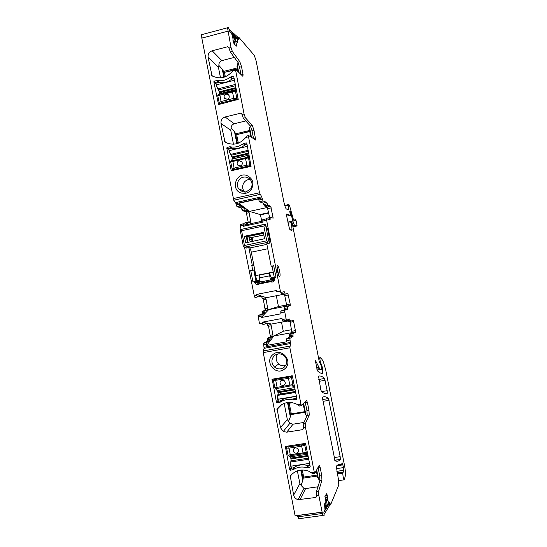 <?xml version="1.0" encoding="UTF-8"?>
<svg xmlns="http://www.w3.org/2000/svg" width="547" height="547" viewBox="0 0 547 547"><rect width="100%" height="100%" fill="white"/><g stroke="black" fill="none" stroke-linecap="round" stroke-linejoin="round"><path stroke-width="0.82" d="M304.72 411.686L291.325 413.881L289.24 403.255M292.638 402.688L288.474 403.378L287.866 402.476M287.517 402.517L290.334 416.889L290.669 414.647L291.325 413.881M304.85 412.329L290.669 414.647M290.334 416.889L288.542 421.361L289.896 423.31L293.021 424.198L303.968 422.441M303.653 403.419L305.93 415.043L306.97 415.918M305.93 415.043L305.11 413.648L303.195 403.912M321.643 474.994L321.951 480.191L319.913 480.485L319.612 475.295L321.643 474.994L320.091 467.09L319.243 465.21L314.819 473.319L314.272 472.15L305.527 427.528L303.407 427.863L302.669 429.641L286.744 432.178L283.237 431.521L280.467 427.672L277.103 408.705C282.915 401.977 289.931 400.691 298.136 404.842L299.448 406.024L301.465 405.689M284.166 403.344L287.339 419.549L288.542 421.361M303.407 427.863L303.202 424.137L307.216 415.351L306.929 410.647L305.158 401.799M306.929 410.647L308.952 410.312L307.407 402.435L306.518 400.342L301.554 405.676L300.987 404.37L289.889 347.783L290.491 343.537L289.848 338.436L293.007 336.501L289.466 337.15L286.286 338.969L286.525 341.813L266.628 345.437L266.437 342.607L270.054 340.719L270.163 337.841L273.09 336.296L271.257 325.766L270.662 324.392L267.77 325.595L266.642 323.291L262.95 324.761L262.095 322.231L281.958 318.484L282.772 321.034L286.375 320.357M308.952 410.312L309.246 415.023L307.161 415.501M305.527 427.528L305.308 423.802L309.192 415.166M314.675 473.34L312.699 473.627L308.665 471.172C301.226 468.676 295.093 470.311 290.266 476.081L293.643 495.103C294.252 497.531 295.756 499.055 298.17 499.671L315.961 497.462L316.706 495.691L318.833 495.391L322.115 512.122L295.127 515.828L263.244 352.603L263.182 350.948L264.098 348.343L263.531 343.256L267.298 341.225L267.421 338.347L270.396 336.795L268.57 326.272L271.257 325.766M293.363 399.987C288.577 398.831 284.18 399.57 280.167 402.189L277.103 402.872L276.474 402.421L272.201 379.18L292.33 375.796L296.939 399.002L296.515 399.625L293.363 399.987L294.778 398.455M306.614 467.637C301.807 466.4 297.383 467.063 293.349 469.613L290.266 470.242L289.637 469.784L285.349 446.461L305.534 443.385L310.204 466.714L309.78 467.329L306.614 467.637L307.763 465.572M272.967 354.545C281.589 346.798 293.862 361.929 284.611 368.965C275.934 376.651 263.798 361.56 272.967 354.545M300.741 470.071L302.792 480.567L301.062 485.353L299.879 483.657L297.37 470.837M316.686 469.887L318.484 479.022L320.009 480.478M318.484 479.022L317.629 477.497L316.282 470.632M317.349 476.061L303.1 478.153L303.106 479.035L301.342 470.017M302.792 480.567L303.106 479.035M317.964 486.782L305.616 488.56L303.961 488.416L301.062 485.353M316.706 495.691L316.481 491.568L319.913 480.485M319.612 475.295L318.06 467.377M244.762 192.106L243.798 190.917C242.294 188.359 242.253 185.754 243.661 183.095C245.213 180.647 247.401 179.437 250.225 179.457M262.095 322.231L271.517 324.036L286.655 321.198M291.64 329.691L283.284 331.243L273.856 335.988L292.071 332.624M281.507 322.162L283.284 331.243M249.781 131.533L236.666 134.665L238.335 143.191M233.077 70.433L224.42 72.354L233.248 70.091M235.907 69.407L237.514 68.997M237.569 69.284L236.147 69.647M237.302 67.917L223.497 71.459L224.42 72.354M238.095 62.604L237.015 66.454L238 71.479M234.301 57.401L221.856 60.628C219.716 61.599 218.738 63.192 218.909 65.421L222.301 69.291L223.497 71.459M224.523 72.621L225.337 76.778M280.413 392.261L280.741 394.011M274.539 355.468C271.052 359.222 271.045 363.071 274.512 367.016L274.936 367.365C278.047 369.457 281.103 369.437 284.091 367.297L285.671 365.471C287.421 362.1 287.018 358.962 284.474 356.049C281.24 353.307 277.924 353.116 274.539 355.468M277.602 353.977C275.401 357.553 275.777 360.89 278.717 364.001L279.127 364.336C281.124 365.786 283.291 366.189 285.623 365.546M218.909 65.421L218.438 67.329L220.503 77.872M245.767 120.949L234.212 123.745C232.058 124.648 231.053 126.138 231.19 128.21L234.533 131.793L235.702 133.81L249.576 130.487M250.287 125.913L249.309 129.126L250.854 137.03M231.19 128.21L230.745 130.241L233.473 144.203M234.13 157.31L234.383 158.589M221.378 92.108L221.61 93.277M222.328 94.31L222.171 93.516M242.526 191.799L238.581 188.811C237.036 186.185 236.995 183.498 238.444 180.756C240.523 177.645 243.34 176.49 246.888 177.296L249.029 178.356L250.998 180.524C252.502 183.354 252.386 186.137 250.649 188.886L246.034 191.956L242.526 191.799M240.967 74.413L239.559 67.233L237.863 62.235L230.328 52.027L228.783 47.274L227.634 46.741L212.174 50.803C209.152 51.924 207.798 54.119 208.113 57.373L212.065 75.848C219.867 79.609 226.745 77.982 232.701 70.946L233.33 69.674L235.388 69.148L244.065 114.015L245.371 117.749L252.365 125.53L253.993 130.241L255.675 139.943L248.584 135.499L248.529 136.818L259.504 192.77L261.719 196.824L262.977 200.927L266.697 202.376L267.825 205.166L270.71 206.246L273.172 218.144L270.225 217.412L266.608 218.294L270.17 217.426M253.61 138.876L252.017 130.712L250.376 126.008L243.312 118.248L241.795 113.708L240.653 113.188L225.111 116.983C222.075 118.056 220.714 120.224 221.029 123.485L224.995 142.035C232.837 145.933 239.757 144.415 245.74 137.482L246.369 136.114L248.434 135.622M236.666 134.665L249.733 131.287M287.592 319.838L289.411 320.268M266.628 345.437L273.856 335.988M290.737 335.482L289.65 337.116M289.466 337.15L289.479 335.714L293.021 335.065L293.007 336.501M289.493 334.279L291.982 332.911L295.448 332.275L293.028 333.629L289.493 334.279L289.479 335.714M291.982 332.911L290.17 322.224L293.63 321.574L293.076 320.186L290.607 321.308L290.095 320.145L286.553 320.809L287.079 321.971L290.587 321.315M317.157 475.083L303.688 477.059L302.3 469.969M303.688 477.059L303.1 478.153M236.591 134.425L235.702 133.81M234.355 44.163L234.478 41.059L235.6 40.779L237.589 42.516M236.96 41.969L237.754 41.654L237.795 42.468M230.232 146.794L227.169 147.348L226.759 147.998L231.224 170.739L251.073 166.356L246.82 143.266L246.198 142.856L243.169 143.738C239.21 146.623 234.895 147.642 230.232 146.794L233.118 148.545M230.841 76.901L230.143 77.243C226.205 80.197 221.911 81.291 217.275 80.518L214.226 81.127L213.815 81.783L218.533 104.552L238.218 99.397L233.774 76.71L233.159 76.313L230.841 76.901L232.632 78.652M246.711 175.423C235.866 171.724 230.335 190.206 241.391 193.098L245.671 193.289C247.996 192.77 249.876 191.525 251.299 189.549C254.437 183.156 252.905 178.445 246.711 175.423M239.312 204.298L239.162 203.265L240.571 206.164L239.996 205.987L239.312 204.298L236.516 204.92L237.207 206.602L239.996 205.987M244.577 208.735L242.102 209.282L242.711 210.657L245.186 210.116L243.976 207.354L240.571 206.164M245.186 210.116L248.495 211.101L249.131 212.687L246.465 213.268L248.256 222.451M249.131 212.687L250.95 222.923L247.565 222.287L247.36 224.673L243.21 223.778L243.353 226.342L250.594 223.702L262.861 221.07M267.558 207.443L249.473 211.388L260.071 214.54L268.68 212.674M267.825 205.166L264.324 205.932L263.182 203.142L259.387 201.72L258.526 198.93L239.101 203.224M249.473 211.388L239.251 203.587M268.755 213.05L260.475 214.848L261.74 221.309M260.475 214.848L260.071 214.54M319.407 362.244L319.961 362.148L321.8 367.577L321.615 369.608C320.911 370.333 319.947 369.437 318.737 366.907L315.277 360.138L317.315 370.702C319.345 372.671 321.151 373.601 322.73 373.498L322.231 366.928L320.262 361.512L319.851 358.866L320.351 357.69C321.287 358.23 322.327 359.7 323.468 362.1L325.766 370.148L344.46 465.121C345.383 470.14 345.67 473.729 345.321 475.876L344.309 479.801C343.947 481.271 342.572 474.885 342.873 473.121L343.783 470.297L343.571 467.589L342.258 462.967L341.273 464.567C339.489 463.931 337.82 464.506 336.282 466.29L338.374 479.083L338.784 484.97L330.545 504.915L329.376 505.072M319.961 362.148L319.708 362.634L319.174 361.211L292.201 223.19L291.674 221.549L291.236 221.494L292.05 229.713L291.25 230.431L289.541 229.118L286.669 216.168L286.635 214.068L290.327 215.313L289.753 211.231L290.334 211.436L292.912 221.029C293.616 223.62 294.218 225.049 294.71 225.316L297.069 225.863L296.522 222.267C295.989 220.154 295.599 219.326 295.353 219.778L295.264 220.701L293.705 220.188L293.342 219.326L289.37 205.009L288.132 204.653L288.406 209.624L286.389 209.009C285.568 208.311 284.72 205.898 283.838 201.775L256.16 61.045L254.3 55.363L238.718 37.182L238.998 39.521L237.241 38.14L237.754 41.654M237.603 37.483L238.711 37.189M237.241 38.14L236.571 38.317M235.6 40.779L236.769 46.208L234.13 43.965L233.09 41.169L232.899 38.317L231.579 33.264L229.61 31.2L228.53 27.87L228.003 27.439L227.525 27.774L231.025 47.514L232.379 51.493L239.839 61.722L241.528 66.734L243.046 74.474L242.943 76.368L235.388 69.148M264.324 205.932L267.278 206.998L269.65 217.638M266.423 218.779L262.758 219.682L266.478 218.766L270.115 219.791L270.115 217.542M266.594 218.8L266.608 218.294M290.095 320.145L289.575 318.976L286.402 320.351L284.433 310.327L280.809 311.017L280.823 312.706L284.454 312.016M293.63 321.574L295.407 330.62L291.948 331.263M295.448 332.275L295.407 330.62M293.028 333.629L293.021 335.065M318.833 495.391L318.6 491.261L321.951 480.191L319.913 480.492M316.487 491.562L318.6 491.261L316.481 491.568M322.115 512.122C322.723 515 323.277 516.252 323.769 515.876L324.132 515.383L323.858 511.971L325.021 510.098L324.515 504.013L325.896 501.859L324.904 496.273L326.58 493.804L326.86 494.071L328.617 503.89L329.786 502.495L330.545 504.915M325.116 497.483L325.909 498.173L327.161 504.471L324.836 508.149M326.949 504.389L327.995 504.245L324.952 509.086M337.178 472.998L343.29 472.088L337.171 472.984M320.774 389.614L321.404 391.495C323.667 393.423 325.636 394.011 327.304 393.252L327.181 390.681L324.549 378.49C322.422 376.418 320.426 375.625 318.539 376.104L320.774 389.614M322.668 397.095L322.785 399.809L335.031 460.8C337.096 461.682 338.866 461.237 340.337 459.466L340.166 456.677L328.501 398.565C326.429 396.773 324.487 396.288 322.668 397.095M287.674 307.804L284.139 308.481L284.112 309.862L287.654 309.185L287.613 306.559L290.211 305.588L290.183 303.995L287.845 293.52L285.274 294.129L284.221 291.688L280.919 292.399L280.31 290.881L266.362 218.909M285.274 294.129L281.753 294.812L280.816 292.351M284.508 294.279L286.826 306.135L284.166 307.106L284.139 308.481M284.112 309.862L280.809 311.017M287.654 309.185L284.433 310.327M281.609 294.703L266.355 297.677L256.652 294.389L276.467 290.505L276.686 291.592L280.31 290.881M257.521 296.973L254.964 297.472L254.307 295.975L256.864 295.476L257.521 296.973L261.336 296.159L262.485 298.566L265.473 297.883L266.081 299.305L263.401 299.824L265.22 310.272L262.136 311.325L261.992 314.081L258.088 315.469L259.483 323.845L262.307 323.311M266.081 299.305L267.907 309.759L264.878 310.799L264.741 313.561L261.001 314.792L261.179 317.568L268.693 309.609L290.286 305.472M261.179 317.568L281.035 313.793L280.823 312.706M268.693 309.609L278.45 306.559L286.778 304.959M276.324 295.736L278.45 306.559M263.442 350.907L289.787 346.121L263.442 350.907L263.244 352.603M297.472 515.548L297.465 516.894L297.212 515.582L322.121 512.163M262.075 197.891L236.256 203.6L233.747 200.229L201.822 38.126L201.59 34.707L202.014 34.283M235.627 202.595L236.954 206.657L241.248 207.956L242.465 210.711L245.822 211.682L246.465 213.268M247.504 222.301L245.09 222.82L244.735 224.065L245.029 222.834M274.191 279.982L272.809 280.7L274.505 278.744M272.974 280.7L270.71 281.917C273.158 282.416 274.471 281.397 274.642 278.861L274.409 277.657L274.505 278.772L274.314 277.753L271.38 278.327M243.353 226.342L263.066 222.109L262.854 221.029L266.457 220.25M262.758 219.682L262.854 221.029M279.647 276.543L279.968 276.071C280.59 273.992 278.553 265.343 277.507 265.63L277.165 266.115C276.543 268.201 278.621 276.953 279.647 276.543M278.355 291.264L280.727 292.221M256.864 295.476L256.652 294.389M254.307 295.975L244.475 247.018M241.029 229.378L240.345 225.863L240.605 224.338M265.856 225.275L265.685 224.393L264.939 224.55M274.409 277.657L275.989 277.343L273.712 265.746L272.091 266.191L274.348 277.712M259.319 283.421L256.734 282.067L259.736 283.866L256.475 284.789L254.704 282.642L254.505 281.63L252.946 281.944L250.717 270.539L253.37 270.109L250.717 270.539M254.505 281.63L256.003 281.397L253.781 270.04L254.218 269.986L256.434 281.329M270.382 281.753L259.736 283.866M247.265 241.596L247.982 241.685L246.95 236.4M251.155 237.63L252.55 241.371M252.037 240.824L250.027 241.248L250.56 241.808M250.027 241.248L248.926 236.913M266.416 227.415L267.572 228.653L266.621 228.441L265.821 225.22L264.639 224.509M266.861 244.215L266.41 243.9L269.302 243.265L270.109 241.596L267.572 228.653M266.786 243.818L271.182 266.259L272.098 266.232M273.712 265.746L271.182 266.259M248.83 247.572L252.297 265.316L251.784 265.418L252.707 270.136M253.37 270.109L253.781 270.04M254.704 282.642L256.741 282.314L256.413 281.589M256.734 282.067L256.481 281.575L257.295 281.233L257.931 282.43L257.295 281.233M251.784 265.418L253.876 265.377M252.297 265.316L253.863 265.288M254.772 269.958L254.218 269.986M259.196 282.813L259.107 281.903L260.338 281.657M259.941 280.611L259.299 280.816L259.107 281.903M274.314 277.52L271.408 278.102M255.148 271.866C255.517 276.679 256.406 279.695 257.815 280.905L258.136 280.577M307.66 453.73L305.342 453.593L306.231 452.348L304.72 445.114L303.831 444.191L304.72 445.114L301.705 446.174L303.024 452.909L306.135 452.335L305.342 453.593M289.342 456.465L288.002 455.125L303.024 452.909L303.346 453.743L305.247 453.579M288.023 455.111L286.614 448.014L288.809 448.178L301.705 446.174L301.643 444.896L303.92 444.212M307.51 452.964L306.231 452.348M290.751 466.174L291.134 468.17L293.438 467.876C297.848 464.786 302.737 464.054 308.105 465.682L309.951 465.401M305.616 443.453L304.734 445.101M286.621 447.918L286.614 448.014C286.471 447.09 287.189 446.714 288.761 446.892L290.45 455.713L303.346 453.743M295.38 447.849C292.754 449.183 292.577 450.892 294.84 452.984L296.433 453.231C299.031 451.938 299.236 450.236 297.048 448.13L295.38 447.849M287.435 446.14L286.655 447.357M287.469 446.667L286.601 447.781M304.187 443.535L303.476 444.178M293.664 448.923C292.843 450.584 293.233 451.931 294.84 452.978L296.433 453.224L298.19 452.089M294.505 386.613L292.098 385.977L292.98 384.739L291.476 377.505L290.922 376.739L291.476 377.505L292.467 376.186M275.319 388.507L276.597 389.97L276.112 388.705L275.223 388.425M273.466 380.616L288.433 378.387L290.081 385.997L276.064 388.657L274.84 387.761L289.746 385.095L292.884 384.698L292.098 385.977M274.868 387.782L273.452 380.678C273.172 380.001 273.876 379.597 275.551 379.454L277.254 388.185M294.327 385.703L292.98 384.739M296.385 396.185L277.678 399.296L278.067 401.3L280.351 400.944C284.741 397.785 289.602 396.972 294.942 398.503L296.775 398.195M282.136 380.165C279.777 381.218 279.401 382.804 281.008 384.931L283.182 385.526C285.52 384.507 285.91 382.934 284.365 380.801L282.136 380.165M274.314 378.811L274.307 379.365L275.592 379.372L288.406 377.156L288.433 378.387L291.476 377.505M274.314 379.358L273.596 379.857M274.307 379.365L273.445 380.438M291.462 375.837L290.238 376.596L290.936 376.733L290.238 376.596M280.905 380.739C279.667 382.127 279.702 383.529 281.014 384.931L283.189 385.526L284.474 384.903M249.145 155.15L232.29 159.074L230.704 161.741M249.275 155.813L247.237 157.003L248.516 157.81L249.439 156.627M251.278 166.028L249.842 164.982L246.676 165.201L234.054 168.114L232.755 160.592L247.962 157.215L248.441 157.864L230.731 161.974M231.121 160.859L230.998 161.221M247.032 144.353L245.227 144.777C240.899 148.223 236.133 149.345 230.923 148.148L228.694 148.716L229.084 150.678M240.229 166.001C242.143 165.215 242.724 163.847 241.972 161.905L239.189 160.702C237.261 161.502 236.687 162.876 237.466 164.825L240.229 166.001M250.082 166.582L247.128 166.397L234.519 169.296L234.054 168.114L232.078 168.982L233.357 169.885L232.407 169.604M249.035 166.288L249.829 164.975L249.022 166.281M233.542 170.384L233.357 169.885L234.519 169.296M241.979 161.905L239.196 160.702C237.268 161.502 236.694 162.876 237.473 164.825L238.465 165.775M236.297 89.599L219.525 93.804L217.747 95.356M236.331 89.749L234.198 90.453L235.477 91.253L236.461 90.419M236.721 100.039L235.976 99.691L236.783 98.371L233.596 98.419L221.043 101.544L219.757 94.118L234.116 90.481L235.395 91.281L217.774 95.691M238.143 99.65L236.783 98.371L235.477 91.253M234.082 78.283L232.29 78.734C227.983 82.255 223.238 83.459 218.062 82.351L215.846 82.973L216.236 84.922M227.183 99.328C229.036 98.549 229.637 97.216 228.974 95.308L226.143 94.043C224.284 94.836 223.689 96.176 224.366 98.084L227.183 99.328M235.976 99.691L234.061 99.704L221.521 102.815L221.043 101.544L219.108 102.638L220.393 103.554L219.347 103.178M235.989 99.698L236.789 98.378M220.55 104.053L220.393 103.554L221.521 102.815M228.4 94.583L226.157 94.05C224.291 94.836 223.696 96.183 224.373 98.091L224.974 98.829M270.109 241.596L268.639 240.523L267.339 242.424L245.097 247.073L243.75 246.731L243.299 245.829M268.639 240.523L265.733 225.706L264.816 224.626L263.839 225.966L241.583 230.718L240.386 229.849L240.42 231.114M263.839 225.966L266.745 240.803L268.057 241.644M266.745 240.803L244.461 245.473L243.75 246.731M273.021 270.922L273.22 272.064L255.866 275.558L251.299 252.167C250.813 249.911 250.273 248.516 249.664 247.982L248.953 247.545L246.205 248.085L245.494 247.764M264.468 224.441L240.796 229.501L263.859 224.448L264.816 224.626M240.796 229.501L240.386 229.849M266.505 227.901L266.621 228.441M277.076 267.039L278.676 275.223M269.664 272.932L269.733 275.811C270.088 278.758 270.56 280.098 271.148 279.838L271.428 277.746C270.813 277.083 270.232 275.524 269.692 273.062L259.456 274.984L259.497 277.862C259.832 280.802 260.317 282.136 260.946 281.869L270.758 279.914M247.442 242.492L246.273 236.523L251.169 237.596L263.852 235.025M259.88 280.385L258.02 280.59L259.839 280.228M273.206 271.989L272.078 266.232M244.406 236.249L245.699 242.875L264.577 238.731L263.339 232.413L244.406 236.249L246.273 236.523M252.81 241.316L252.044 237.419M323.831 512.259L329.253 503.575L329.424 505.715L324.104 514.351M323.072 515.418L298.73 518.741L298.183 516.792M329.253 503.575L330.108 503.302M324.494 505.346L325.868 505.154L324.692 507.001M325.868 505.154L325.738 502.098M228.967 29.148L237.384 36.799L238.013 38.769M231.436 32.875L237.254 38.112L236.557 38.304L231.791 34.037M235.538 38.434L232.099 35.172M235.702 38.386L235.935 41.073M233.138 41.381L235.251 40.868M235.237 40.827L234.191 37.873L232.4 36.287M290.669 415.467L288.207 402.893M277.103 408.705L280.242 405.498M276.926 409.539L281.965 404.37M280.467 427.672L287.339 419.549M286.744 432.178L293.021 424.198M302.669 429.641L303.523 428.431M300.987 404.37L298.136 404.842M307.407 402.435L305.39 402.77M303.243 424.014L305.349 423.672M311.414 472.574L314.272 472.15M263.504 352.555L289.889 347.783M315.961 497.462L316.713 495.753M299.954 499.726L305.616 488.56M293.643 495.103L299.879 483.657M290.088 476.909L291.448 474.666M237.213 64.669L238.677 72.149M223.169 70.618L224.441 77.106M222.301 69.291L223.867 77.284M249.528 127.472L251.49 137.454M234.533 131.793L236.858 143.67M273.015 336.412L270.56 336.863L270.574 335.215L273.015 334.764M270.109 339.277L267.606 339.735L267.421 338.347M270.163 337.841L267.668 338.306M267.36 339.783L267.545 341.178L270.054 340.719M266.416 344.357L263.852 344.822L263.784 343.208L266.437 342.607M235.388 133.024L237.432 143.505M271.996 379.488L272.44 379.139M276.474 402.421L277.999 400.944M277.103 402.872L278.799 401.211M279.455 402.476L282.218 399.727M280.167 402.189L283.079 399.283M294.142 400.021L295.64 398.387M296.515 399.625L296.946 399.146M289.637 469.784L291.025 467.589M290.266 470.242L291.578 468.15M292.631 469.887L294.197 467.35M293.349 469.613L295.052 466.83M307.4 467.685L308.535 465.613M309.78 467.329L310.183 466.591M229.015 48.293L227.634 46.741M212.174 50.803L221.856 60.628M218.438 67.329L208.113 57.373M211.593 75.165L212.831 76.272M241.945 114.261L240.653 113.188M225.111 116.983L234.212 123.745M230.745 130.241L221.029 123.485M224.523 141.345L227.805 143.369M232.113 148.408L229.473 146.808M227.169 147.348L229.193 148.558M228.79 149.194L226.759 147.998M231.572 170.835L231.183 170.65M246.82 143.287L246.198 142.856M243.873 143.403L245.733 144.654M245.001 144.962L243.169 143.738M231.962 79.014L230.143 77.243M219.655 82.645L217.275 80.518M218.704 82.488L216.516 80.546M214.226 81.127L216.168 82.829M215.983 83.67L213.815 81.783M233.829 76.977L233.159 76.313M243.976 207.354L241.494 207.901L241.856 209.337M248.495 211.101L246.068 211.627L246.711 213.221M250.882 221.631L248.454 222.157L248.516 222.513M245.008 224.167L247.463 223.477M319.448 362.374L319.797 362.312M288.071 223.292L291.346 222.595M287.845 222.164L291.264 221.439M290.929 230.321L291.818 230.13M286.662 216.147L290.272 215.374M289.753 211.627L290.225 211.525M289.937 212.728L290.785 212.544M290.266 214.451L291.141 214.26M290.183 214.027L291.045 213.843M292.693 225.747L294.71 225.316M287.838 222.109L292.912 221.029M292.864 226.848L296.966 225.979M295.318 220.468L294.86 220.571M288.125 205.357L284.919 206.055M288.413 208.906L286.943 209.227M237.849 38.249L238.752 38.01M238.218 38.953L238.916 38.769M235.511 38.83L237.254 38.365M202.411 34.283L201.843 34.639L202.075 38.058L227.825 31.193M230.328 52.027L232.379 51.493M228.967 48.054L231.025 47.514M237.863 62.235L239.839 61.722M239.559 67.233L241.528 66.734M241.446 74.877L243.046 74.474M232.701 70.946L235.477 70.235M243.312 118.248L245.371 117.749M241.993 114.521L244.065 114.015M250.376 126.008L252.365 125.53M252.017 130.712L253.993 130.241M253.535 138.473L255.517 138.001M245.74 137.482L248.529 136.818M259.504 192.77L233.425 198.568L234 200.175L260.044 194.397M235.88 202.54L261.719 196.824M259.387 201.72L262.977 200.927M258.738 200.017L262.334 199.224M263.182 203.142L266.697 202.376M263.757 204.544L267.257 203.771M270.71 206.246L267.278 206.998M271.312 207.86L267.88 208.605M273.076 216.851L270.327 217.446M270.17 218.602L267.743 219.121M285.801 318.887L282.17 319.571M289.917 338.306L286.286 338.969M286.313 340.719L289.951 340.056M264.358 348.289L290.491 343.537L264.358 348.295L264.317 347.208L290.423 342.449M320.091 467.09L318.067 467.391M297.465 516.894L322.415 513.476M326.347 494.146L326.86 494.071M326.033 494.604L327.017 494.467M325.116 495.958L327.318 495.644M324.973 496.163L327.352 495.828M325.239 497.551L327.509 497.23M326.06 499.397L327.571 499.185M326.08 499.602L327.598 499.39M326.231 500.498L327.756 500.286M326.238 500.58L327.769 500.361M326.826 504.136L328.617 503.89M329.308 504.211L330.251 504.081M337.513 465.128L341.273 464.567M337.267 465.312L341.424 464.697M336.754 465.777L343.031 464.847M336.337 468.663L343.571 467.589M336.843 471.323L343.783 470.297M337.314 473.723L342.894 472.902M337.355 473.928L342.873 473.121M318.675 357.984L320.275 357.697M318.846 359.044L319.851 358.866M318.73 358.312L319.838 358.114M319.263 361.69L320.262 361.512M316.515 367.926L319.024 367.488M321.67 367.03L322.231 366.928M321.985 368.575L322.532 368.48M315.243 360.35L315.612 360.282M316.392 367.317L318.737 366.907M316.747 369.116L319.667 368.61M317.007 370.073L320.371 369.492M318.785 379.474L324.549 378.49M319.147 381.321L325.137 380.295M321.561 391.631L327.181 390.681M325.486 393.56L327.304 393.252M322.73 399.522L328.501 398.565M323.079 401.327L329.082 400.336M334.142 457.579L340.166 456.677M334.757 460.3L340.337 459.466M281.22 293.595L284.748 292.912M288.406 294.963L284.953 295.633M290.183 303.995L286.724 304.658M290.211 305.588L286.751 306.252M287.695 306.429L284.166 307.106M267.839 308.289L265.398 308.754L265.131 310.395M267.825 309.882L265.377 310.347M264.878 310.799L262.293 311.407L262.314 312.652L264.81 312.18M264.741 313.561L261.992 314.081M262.068 312.699L262.239 314.04M261.001 314.792L258.341 315.421L258.41 316.966L260.967 316.481M243.142 223.791L240.277 224.523M243.073 223.921L240.53 224.468L240.345 225.863M240.598 225.808L243.142 225.261M273.657 280.372L269.616 281.623M256.475 284.789L258.396 283.141L257.439 282.642L257.931 282.43L260.064 283.107L273.315 280.467L260.064 283.107L259.524 283.346L260.386 283.462M251.483 239.299L249.473 239.723M254.143 269.992L256.365 281.336M260.085 283.1L257.856 282.293L258.457 282.218L257.958 281.151L257.35 281.22M260.256 283.066L258.82 282.573M258.957 282.669L257.958 281.151M271.209 279.49L274.635 278.806M259.121 281.507L260.181 281.295M271.264 279.086L274.45 278.45M259.278 280.96L260.01 280.816M271.346 278.553L274.355 277.951M308.002 455.453L290.99 458.044L291.148 458.858L308.159 456.273M307.749 454.195L290.498 456.827L291.148 458.858L290.806 461.969L308.74 459.254M290.402 456.807L290.772 458.03L290.368 456.8M290.327 456.793L289.684 456.656M289.226 456.027L290.45 455.713M308.529 458.16L291.216 460.779L290.772 458.03M291.018 461.073L290.607 462.256L291.134 468.17M290.942 458.858L291.066 460.868M309.554 463.384L290.963 466.181L291.353 468.184M290.963 466.181L290.744 466.16C290.101 461.189 290.717 462.769 290.799 461.969L290.963 466.181M287.462 446.673L288.761 446.892L301.643 444.896L303.469 444.185M288.782 446.844L301.664 444.848M294.963 388.944L278.04 391.823L278.197 392.637L295.127 389.765M294.696 387.584L277.534 390.51L278.197 392.637L277.787 395.358L295.633 392.343M276.632 390.038L277.534 390.51L276.666 390.038M277.418 390.503L277.835 391.823L277.384 390.49M290.081 385.997L291.995 385.936M295.469 391.515L278.245 394.428L277.726 395.378M277.999 392.65L278.115 394.496M295.653 392.452L277.787 395.358L277.678 399.296C277.343 396.247 277.363 394.975 277.739 395.481L278.279 401.293M275.592 379.372L290.922 376.739M288.406 377.156L290.225 376.603M232.113 159.232L232.277 157.741L248.899 153.871M248.735 153.064L232.119 156.941L231.477 155.211L248.386 151.259M232.202 159.115L232.119 156.941L231.319 155.198M232.755 160.592L231.497 160.702M232.085 157.816L232.352 158.958L249.124 155.054M249.829 164.975L248.516 157.81M245.357 157.666L247.128 166.397M248.194 150.288L230.677 154.384L231.477 155.211L230.506 154.363M228.694 148.716L230.41 154.268L229.084 150.692L228.892 148.627M230.41 154.268L229.275 150.603L247.422 146.336M219.47 93.824L219.532 92.573L236.072 88.423M235.914 87.616L219.374 91.773L218.718 89.927L235.538 85.694M219.463 93.824L219.374 91.773L218.533 89.906M219.757 94.118L218.54 94.385M219.347 92.662L219.607 93.674L236.277 89.496M232.297 90.98L234.061 99.704M235.121 90.686L219.703 94.207L217.747 95.663L219.217 102.945M235.292 84.47L217.87 88.86L218.718 89.927L217.72 88.853M215.846 82.973L217.597 88.737L216.229 84.942L216.038 82.864M217.597 88.737L216.421 84.833L234.472 80.259M268.734 243.415L267.339 242.424M246.656 248.023L245.097 247.073M249.664 247.982L266.895 244.386M244.461 245.473L241.583 230.718M274.279 277.35L271.435 277.917M269.733 275.811L259.497 277.862M267.75 248.755L251.299 252.167M250.916 237.61L263.845 234.984M247.552 236.591L263.524 233.35M263.497 233.213L247.401 236.468M324.98 503.267L325.882 503.137M326.053 499.096L325.54 499.862M232.94 40.334L234.971 39.801M232.878 38.222L234.191 37.873M283.237 431.521L289.896 423.31M309.246 415.023L307.216 415.351M305.308 423.802L303.202 424.137M298.17 499.671L303.961 488.416M278.717 364.001L274.512 367.016M238.581 188.811L243.798 190.917M270.396 336.795L273.09 336.296M270.081 337.971L267.339 338.477M267.38 341.096L270.136 340.59M263.531 343.256L266.348 342.737M276.707 402.777L278.211 401.307M290.006 470.215L291.271 468.198M212.243 75.951L211.696 75.465M226.581 142.876L224.653 141.687M250.649 188.886L251.299 189.549M246.034 191.956L245.671 193.289M244.714 223.005L247.435 222.424M247.49 224.543L247.114 224.626M287.859 222.219L291.236 221.494M290.58 230.02L292.05 229.713M295.353 219.778L293.65 220.14M288.132 204.653L284.72 205.392M237.624 37.538L238.677 37.258M201.59 34.707L227.525 27.774M255.319 140.025L255.675 139.943M292.043 332.795L295.51 332.159M289.425 334.402L292.96 333.752M293.076 336.378L289.534 337.027M286.211 339.099L289.848 338.436M297.185 515.63L322.128 512.211M337.225 473.251L342.976 472.41M338.634 480.622L344.015 479.842M318.737 358.347L319.817 358.155M321.814 373.444L322.908 373.252M317 370.039L320.344 369.457M325.137 393.512L327.373 393.143M334.73 460.225L340.371 459.384M287.613 306.559L284.084 307.236M284.187 309.732L287.729 309.062M280.727 311.154L284.351 310.464M267.907 309.759L265.22 310.272M262.04 311.455L264.782 310.928M264.837 313.431L262.088 313.951M258.088 315.469L260.898 314.935M270.71 281.917L271.209 281.425M279.202 276.221L279.968 276.071M271.23 281.418L270.3 281.705M259.107 281.541L260.187 281.322M271.264 279.114L274.45 278.478M259.216 281.322L260.119 281.144M271.291 278.915L274.416 278.293M259.299 280.816L259.969 280.679M271.367 278.409L274.327 277.814M304.529 443.48L303.831 444.191M277.828 391.83L278.273 394.373L295.462 391.467M277.678 399.296L278.067 401.3M292.064 375.734L290.84 376.685M249.323 156.045L247.948 157.105M232.188 169.29L230.711 161.98C230.656 161.215 231.326 160.777 232.714 160.681L248.044 157.16M231.278 155.17L231.928 157.023M233.07 170.493L232.468 169.666M236.372 89.975L235.046 90.624M218.499 89.879L219.19 91.875M218.444 89.811L217.658 88.819M219.956 104.197L219.381 103.226M265.821 225.22L265.391 225.118M266.594 228.161L265.828 225.227M267.346 228.092L266.533 227.908M245.193 247.408L244.577 247.039M243.319 246.143L240.304 230.704M277.076 267.011L277.452 267.873M324.487 505.264L325.909 505.066"/></g></svg>
